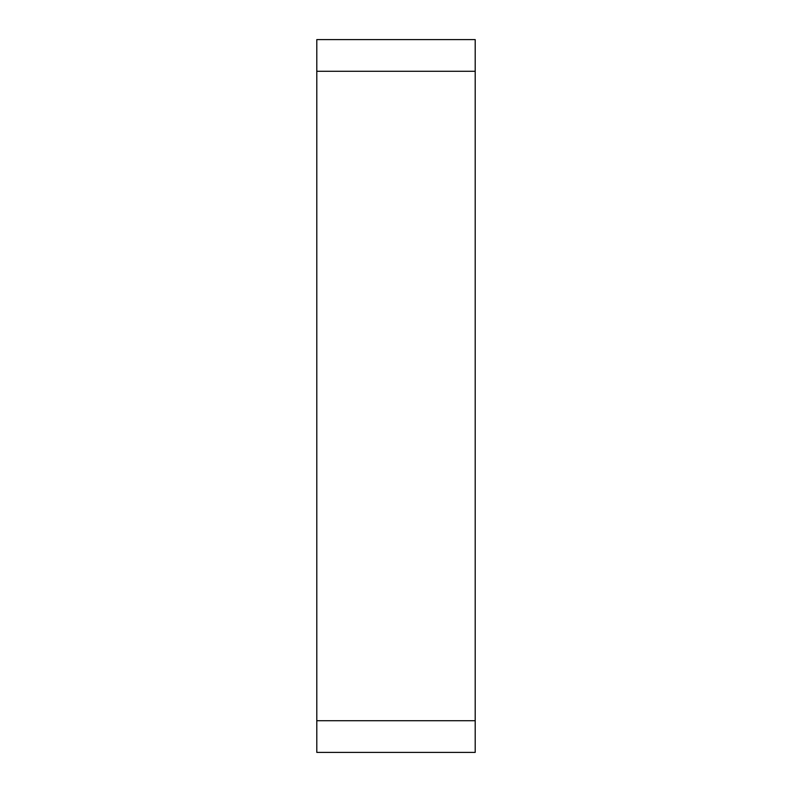 <?xml version="1.0" encoding="UTF-8"?>
<svg xmlns="http://www.w3.org/2000/svg" width="792" height="792" viewBox="0 0 792 792"><rect width="100%" height="100%" fill="white"/><g stroke="black" fill="none" stroke-linecap="round" stroke-linejoin="round"><path stroke-width="1.19" d="M316.8 720.72L316.8 752.4L475.2 752.4L475.2 720.72L316.8 720.72L316.8 71.28L475.2 71.28L475.2 39.6L316.8 39.6L316.8 71.28M475.2 71.28L475.2 720.72"/></g></svg>
